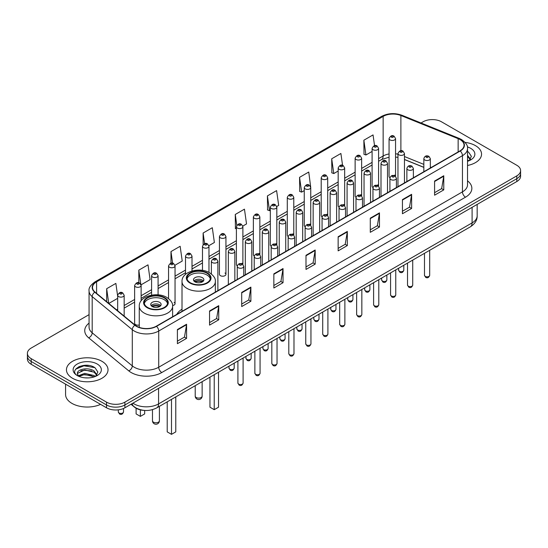 <?xml version="1.0" encoding="UTF-8"?>
<svg xmlns="http://www.w3.org/2000/svg" width="548" height="548" viewBox="0 0 548 548"><rect width="100%" height="100%" fill="white"/><g stroke="black" fill="none" stroke-linecap="round" stroke-linejoin="round"><path stroke-width="0.82" d="M182.011 309.209A22.948 13.248 0 0 0 176.764 314.388M377.64 184.875A3.247 1.877 0 0 1 378.586 186.114L378.593 148.371A3.247 1.877 180 0 1 376.586 150.097A3.247 1.877 180 0 1 373.044 149.693A3.247 1.877 180 0 1 372.099 148.371L372.099 186.197A3.247 1.877 0 0 0 373.01 187.498M361.632 195.91L361.632 158.16A3.247 1.877 180 0 1 359.625 159.893A3.247 1.877 180 0 1 356.084 159.489A3.247 1.877 180 0 1 355.131 158.16L355.131 195.992A3.247 1.877 0 0 0 356.049 197.294M343.712 204.459A3.247 1.877 0 0 1 344.665 205.699L344.665 167.955A3.247 1.877 180 0 1 342.664 169.688A3.247 1.877 180 0 1 339.123 169.277A3.247 1.877 180 0 1 338.171 167.955L338.171 205.781A3.247 1.877 0 0 0 339.089 207.089M326.752 214.247A3.247 1.877 0 0 1 327.704 215.494L327.704 177.744A3.247 1.877 180 0 1 325.697 179.477A3.247 1.877 180 0 1 322.162 179.073A3.247 1.877 180 0 1 321.21 177.744L321.21 215.576A3.247 1.877 0 0 0 322.121 216.878M309.791 224.043A3.247 1.877 0 0 1 310.737 225.283L310.743 187.539A3.247 1.877 180 0 1 308.736 189.272A3.247 1.877 180 0 1 305.202 188.868A3.247 1.877 180 0 1 304.25 187.539L304.25 225.372A3.247 1.877 0 0 0 305.161 226.673M293.783 235.078L293.783 197.335A3.247 1.877 180 0 1 291.776 199.068A3.247 1.877 180 0 1 288.234 198.657A3.247 1.877 180 0 1 287.289 197.335L287.289 235.161A3.247 1.877 0 0 0 288.2 236.469M275.87 243.627A3.247 1.877 0 0 1 276.815 244.874L276.822 207.123A3.247 1.877 180 0 1 274.815 208.857A3.247 1.877 180 0 1 271.274 208.452A3.247 1.877 180 0 1 270.322 207.123L270.322 244.956A3.247 1.877 0 0 0 271.239 246.258M259.855 254.669L259.855 216.919A3.247 1.877 180 0 1 257.855 218.652A3.247 1.877 180 0 1 254.313 218.248A3.247 1.877 180 0 1 253.361 216.919L253.361 254.745A3.247 1.877 0 0 0 254.279 256.053M241.942 263.211A3.247 1.877 0 0 1 242.894 264.458L242.894 226.714A3.247 1.877 180 0 1 240.887 228.441A3.247 1.877 180 0 1 237.353 228.036A3.247 1.877 180 0 1 236.4 226.714L236.4 264.54A3.247 1.877 0 0 0 237.311 265.842M225.934 274.336L225.934 236.503A3.247 1.877 180 0 1 223.927 238.236A3.247 1.877 180 0 1 220.392 237.832A3.247 1.877 180 0 1 219.44 236.503L219.44 274.336A3.247 1.877 0 0 0 220.392 275.658A3.247 1.877 0 0 0 223.927 276.069A3.247 1.877 0 0 0 225.934 274.336A3.247 1.877 0 0 0 224.981 273.007M141.124 300.831L141.124 285.467A3.247 1.877 180 0 1 139.117 287.2A3.247 1.877 180 0 1 135.582 286.796A3.247 1.877 180 0 1 134.63 285.467L134.63 323.299A3.247 1.877 0 0 0 135.582 324.622A3.247 1.877 0 0 0 139.267 324.991M394.601 175.079A3.247 1.877 0 0 1 395.546 176.319L395.553 138.576A3.247 1.877 180 0 1 393.546 140.309A3.247 1.877 180 0 1 390.012 139.904A3.247 1.877 180 0 1 389.059 138.576L389.059 176.401A3.247 1.877 0 0 0 389.971 177.71M423.837 167.387L404.465 159.55M361.625 195.903A3.247 1.877 0 0 0 360.68 194.663M293.776 235.078A3.247 1.877 0 0 0 292.831 233.838M259.855 254.662A3.247 1.877 0 0 0 258.903 253.423M172.579 305.531A3.247 1.877 0 0 0 175.045 303.715A3.247 1.877 0 0 0 174.093 302.386M144.35 410.411A12.988 7.501 180 0 1 134.616 407.233L131.013 404.26M88.968 365.495A17.317 10.001 0 0 0 78.83 366.701M89.064 314.641L31.202 348.049A12.988 7.501 0 0 0 27.4 353.35L27.4 359.002A12.988 7.501 0 0 0 31.202 364.31L106.524 407.794A12.988 7.501 0 0 0 124.896 407.794L516.798 181.532A12.988 7.501 0 0 0 520.6 176.23L520.6 173.401A12.988 7.501 0 0 1 516.798 178.703A12.988 7.501 0 0 0 520.6 173.401L520.6 170.572A12.988 7.501 0 0 0 516.798 165.27L441.476 121.786A12.988 7.501 0 0 0 423.104 121.786L421.035 122.978M27.4 353.35A12.988 7.501 0 0 0 31.202 358.652L106.524 402.136A12.988 7.501 0 0 0 124.896 402.136L124.896 404.965L516.798 178.703L124.896 404.965A12.988 7.501 0 0 1 106.524 404.965A12.988 7.501 0 0 0 124.896 404.965L124.896 407.794M31.202 358.652L31.202 361.481L106.524 404.965L31.202 361.481A12.988 7.501 0 0 1 27.4 356.179A12.988 7.501 0 0 0 31.202 361.481L31.202 364.31M475.465 145.645A20.783 12.001 0 0 0 465.081 142.391A20.783 12.001 0 0 1 475.465 145.645A20.783 12.001 0 0 1 481.548 154.132A20.783 12.001 0 0 0 475.465 145.645M101.928 361.303A20.783 12.001 0 0 0 79.282 358.7A20.783 12.001 0 0 0 66.452 369.79A20.783 12.001 0 0 0 72.535 378.271A20.783 12.001 0 0 0 95.188 380.874A20.783 12.001 0 0 0 108.018 369.79A20.783 12.001 0 0 0 101.928 361.303A20.783 12.001 0 0 0 79.282 358.7A20.783 12.001 0 0 0 66.452 369.79A20.783 12.001 0 0 0 72.535 378.271A20.783 12.001 0 0 0 95.188 380.874A20.783 12.001 0 0 0 108.018 369.79A20.783 12.001 0 0 0 101.928 361.303M459.998 139.548A13.858 8.001 180 0 1 464.06 145.206A13.858 8.001 180 0 1 459.998 150.858L156.276 326.211A13.858 8.001 180 0 1 135.13 325.149L95.03 292.084A13.858 8.001 180 0 1 92.523 287.495A13.858 8.001 180 0 1 96.585 281.836L383.141 116.395A13.858 8.001 180 0 1 400.883 115.498L458.149 138.651A13.858 8.001 180 0 1 459.998 139.548M460.245 139.404A14.2 8.199 0 0 0 458.347 138.486L401.081 115.34A14.2 8.199 0 0 0 382.894 116.258L96.338 281.699A14.2 8.199 0 0 0 94.749 292.2L134.842 325.259A14.2 8.199 0 0 0 156.523 326.355L460.245 151.001A14.2 8.199 0 0 0 460.245 139.404M177.401 329.54L177.401 343.678L186.587 338.376L186.587 324.238L177.401 329.54M177.401 341.171L184.477 337.089L186.553 324.704A3.466 2 -120 0 0 186.587 324.238M184.416 337.123L186.587 338.376M209.548 310.976L209.548 325.122L218.734 319.813L218.734 305.674L209.548 310.976M209.548 322.608L216.624 318.525L218.7 306.147A3.466 2 -120 0 0 218.734 305.674M216.563 318.559L218.734 319.813M241.695 292.42L241.695 306.558L250.881 301.256L250.881 287.111L241.695 292.42M241.695 304.051L248.771 299.962L250.847 287.584A3.466 2 -120 0 0 250.881 287.111M248.71 300.003L250.881 301.256M273.849 273.856L273.849 287.995L283.035 282.693L283.035 268.554L273.849 273.856M273.849 285.487L280.919 281.405L282.994 269.02A3.466 2 -120 0 0 283.035 268.554M280.857 281.439L283.035 282.693M434.585 181.052L434.585 195.198L443.77 189.889L443.77 175.75L434.585 181.052M434.585 192.684L441.661 188.601L443.736 176.216A3.466 2 -120 0 0 443.77 175.75M441.599 188.635L443.77 189.889M402.438 199.616L402.438 213.754L411.623 208.452L411.623 194.314L402.438 199.616M402.438 211.247L409.514 207.165L411.589 194.78A3.466 2 -120 0 0 411.623 194.314M409.452 207.199L411.623 208.452M370.29 218.173L370.29 232.318L379.476 227.016L379.476 212.871L370.29 218.173M370.29 229.804L377.367 225.721L379.442 213.343A3.466 2 -120 0 0 379.476 212.871M377.305 225.755L379.476 227.016M338.143 236.736L338.143 250.874L347.329 245.573L347.329 231.434L338.143 236.736M338.143 248.367L345.219 244.285L347.288 231.9A3.466 2 -120 0 0 347.329 231.434M345.158 244.319L347.329 245.573M305.996 255.293L305.996 269.438L315.182 264.136L315.182 249.991L305.996 255.293M305.996 266.931L313.072 262.841L315.141 250.463A3.466 2 -120 0 0 315.182 249.991M313.011 262.882L315.182 264.136M467.519 165.482A20.783 12.001 0 0 0 481.548 154.132A20.783 12.001 0 0 1 467.519 165.482M124.896 402.136L516.798 175.874A12.988 7.501 0 0 0 520.6 170.572M174.97 265.253L182.231 261.054L180.155 246.278L170.976 251.58L170.976 263.177M141.042 284.837L150.084 279.617L148.008 264.842L138.822 270.143L138.822 282.795M117.669 296.263L115.861 283.398L106.675 288.707L106.675 301.688M276.74 206.493L278.679 205.377L276.603 190.601L267.417 195.903L267.568 209.959M310.661 186.909L308.75 172.038L299.564 177.34L299.715 191.396M342.562 165.332L340.897 153.474L331.711 158.783L331.862 172.839M374.551 145.658L373.044 134.918L363.865 140.22L364.009 154.276M208.891 245.662L214.378 242.497L212.309 227.721L203.123 233.023L203.123 244.6M242.812 226.077L246.525 223.933L244.456 209.158L235.27 214.46L235.414 228.516M236.4 228.886L235.27 228.461M235.27 214.46L236.798 225.344M267.417 195.903L269.493 210.679L270.322 210.199M269.493 210.679L267.417 209.905M299.564 177.34L301.64 192.115L304.25 190.608M301.64 192.115L299.564 191.341M331.711 158.783L333.787 173.558L338.171 171.024M333.787 173.558L331.711 172.784M363.865 140.22L365.934 154.995L372.099 151.44M365.934 154.995L363.865 154.221M203.123 233.023L204.616 243.668M170.976 251.58L172.599 263.177M138.822 270.143L140.802 284.234M108.812 303.448L117.669 298.331M106.675 288.707L108.737 303.387M467.519 159.797L468.835 160.824M467.519 160.913L467.896 161.167M467.519 155.303L470.499 159.297M467.519 156.427L470.28 159.591M467.519 161.29A14.118 8.152 0 0 0 470.746 159.893A14.118 8.152 0 0 0 470.746 148.371A14.118 8.152 0 0 0 467.362 146.926M469.163 160.68L471.376 156.338L468.581 152.125M467.519 151.597L468.389 151.995M206.945 273.24A11.693 6.747 0 0 0 194.204 271.774A11.693 6.747 0 0 0 186.991 278.007A11.693 6.747 0 0 0 190.416 282.782A11.693 6.747 0 0 0 203.157 284.248A11.693 6.747 0 0 0 210.37 278.007A11.693 6.747 0 0 0 206.945 273.24M210.274 278.891A11.693 6.747 0 0 0 206.945 275.007A11.693 6.747 0 0 0 194.924 273.384A11.693 6.747 0 0 0 187.094 278.891M209.946 377.175L209.946 407.191L214.234 409.664L218.522 407.191L218.522 372.222M214.234 409.664L214.234 374.695M202.356 277.658A5.199 3 0 0 0 196.691 277.007A5.199 3 0 0 0 193.485 279.775A5.199 3 0 0 0 195.006 281.898A5.199 3 0 0 0 200.671 282.549A5.199 3 0 0 0 203.877 279.775A5.199 3 0 0 0 202.356 277.658M203.418 281.014A5.199 3 0 0 0 202.356 280.131A5.199 3 0 0 0 193.951 281.014M194.485 281.542A6.925 4 180 0 1 202.575 281.419L202.575 281.761M195.054 281.925A6.062 3.5 180 0 1 201.952 281.782L202.575 281.419M201.849 282.158L201.952 281.782M164.208 297.913A11.693 6.747 0 0 0 151.467 296.447A11.693 6.747 0 0 0 144.247 302.688A11.693 6.747 0 0 0 147.672 307.462A11.693 6.747 0 0 0 160.413 308.921A11.693 6.747 0 0 0 167.633 302.688A11.693 6.747 0 0 0 164.208 297.913M167.53 303.571A11.693 6.747 0 0 0 164.208 299.681A11.693 6.747 0 0 0 152.186 298.064A11.693 6.747 0 0 0 144.35 303.571M167.209 401.848L167.209 431.872L171.497 434.345L175.778 431.872L175.778 396.896M171.497 434.345L171.497 399.376M136.103 408.246L136.103 413.911L140.384 416.384L144.672 413.911L144.672 410.438M140.384 416.384L140.384 409.883M159.612 302.332A5.199 3 0 0 0 153.954 301.681A5.199 3 0 0 0 150.741 304.455A5.199 3 0 0 0 152.269 306.572A5.199 3 0 0 0 157.927 307.223A5.199 3 0 0 0 161.133 304.455A5.199 3 0 0 0 159.612 302.332M160.674 305.688A5.199 3 0 0 0 159.612 304.804A5.199 3 0 0 0 151.207 305.688M151.741 306.222A6.925 4 180 0 1 159.831 306.092L159.831 306.442M152.31 306.599A6.062 3.5 180 0 1 159.208 306.455L159.831 306.092M159.105 306.832L159.208 306.455M65.582 384.155L65.582 394.533A21.653 12.501 0 0 0 71.925 403.376A21.653 12.501 0 0 0 100.592 404.369M84.872 377.825L88.166 377.921M78.398 375.75L84.7 373.346L94.153 375.558L95.304 376.476M78.974 376.36L84.7 374.469L94.366 376.825M78.494 376.188L77.48 373.818A9.789 5.651 0 0 0 79.063 376.435M96.969 374.955L94.153 371.071C88.283 366.687 76.193 369.393 77.48 373.818L77.446 373.387M77.508 373.955L77.782 373.229L84.7 369.982L94.153 372.188L96.743 375.243M95.633 376.339L97.845 371.996L95.051 367.783C85.145 360.659 67.541 370.044 77.706 375.798L78.206 376.106M97.215 364.023A14.118 8.152 0 0 0 77.254 364.023A14.118 8.152 0 0 0 77.254 375.551A14.118 8.152 0 0 0 97.215 375.551A14.118 8.152 0 0 0 97.215 364.023M75.638 369.194L83.933 365.797L94.859 367.653M80.816 370.852L83.933 370.284L91.728 370.955M80.816 375.339L83.933 374.777L91.728 375.442M132.917 403.164A17.317 10.001 0 0 0 134.082 403.903A17.317 10.001 0 0 0 158.571 403.903L472.095 222.892A17.317 10.001 0 0 0 477.164 215.823C477.294 220.118 475.006 223.796 470.3 226.858L156.776 407.87A8.658 5.001 60 0 0 158.571 403.903L158.571 388.347M472.095 207.336L472.095 222.892A8.658 5.001 60 0 1 470.3 226.858M132.212 403.568A8.658 5.795 129.5 0 0 133.726 406.383L131.095 404.212M516.798 181.532L516.798 175.874M106.524 407.794L106.524 402.136M467.519 180.833A21.653 12.501 180 0 1 465.512 197.177L161.79 372.53A4.329 2.5 60 0 1 158.728 367.222L462.45 191.869A17.317 10.001 0 0 0 467.519 184.799L467.519 148.597A17.317 10.001 180 0 1 462.45 155.666A4.329 2.5 -120 0 0 460.245 151.001M161.79 372.53A21.653 12.501 180 0 1 131.171 372.53A21.653 12.501 180 0 1 128.746 370.859L88.646 337.794A21.653 12.501 180 0 1 89.064 323.128M134.233 367.222A17.317 10.001 0 0 0 158.728 367.222L158.728 331.019A17.317 10.001 180 0 1 132.294 329.684L92.194 296.626A17.317 10.001 180 0 1 89.064 290.892L89.064 327.094A17.317 10.001 0 0 0 92.194 332.828L132.294 365.886A17.317 10.001 0 0 0 134.233 367.222M467.519 148.597C468.102 145.891 466.108 142.877 461.553 139.548L459.279 138.439A4.329 2.028 112 0 0 458.347 138.486M459.279 138.439L402.013 115.292C394.841 112.751 388.032 113.121 381.586 116.395A4.329 2.5 60 0 1 382.894 116.258M96.338 281.699A4.329 2.5 -120 0 0 95.03 281.836C90.536 285.07 88.543 288.084 89.064 290.892M94.749 292.2A4.329 2.898 129.5 0 0 92.194 296.626L92.194 332.828A4.329 2.898 -50.5 0 1 88.646 337.794M402.013 115.292A4.329 2.028 112 0 0 401.081 115.34M134.842 325.259A4.329 2.898 129.5 0 0 132.294 329.684L132.294 365.886A4.329 2.898 -50.5 0 1 128.746 370.859M156.523 326.355A4.329 2.5 60 0 1 158.728 331.019L462.45 155.666L462.45 191.869A4.329 2.5 60 0 0 465.512 197.177M96.585 281.836L96.585 293.365M458.149 138.651L458.149 151.926M400.883 115.498L400.883 150.734M431.338 167.407L430.331 167.003M423.837 164.379L404.465 156.543M397.964 154.194A13.858 8.001 0 0 0 395.553 153.796M389.059 153.967A13.858 8.001 0 0 0 383.141 155.995L378.593 158.619M383.141 116.395L383.141 155.995A7.795 4.5 60 0 1 381.524 159.564L378.593 161.256M372.099 162.372L361.632 168.414M355.131 172.161L344.665 178.203M338.171 181.957L327.704 187.998M321.21 191.745L310.743 197.794M304.25 201.541L293.783 207.582M287.289 211.336L276.822 217.378M270.322 221.125L259.855 227.173M253.361 230.92L242.894 236.962M236.4 240.716L225.934 246.758M219.44 250.505L208.973 256.546M202.479 260.3L192.006 266.342M185.512 270.089L175.045 276.137M168.551 279.884L158.084 285.926M151.591 289.68L141.124 295.721M134.63 299.468L124.163 305.517M117.669 309.264L116.608 309.873M305.996 255.745L315.141 250.463M338.143 237.181L347.288 231.9M370.29 218.625L379.442 213.343M402.438 200.061L411.589 194.78M434.585 181.504L443.736 176.216M273.849 274.301L282.994 269.02M241.695 292.865L250.847 287.584M209.548 311.428L218.7 306.147M177.401 329.985L186.553 324.704M189.957 283.049A12.344 7.124 0 0 0 207.404 283.049A12.344 7.124 0 0 0 207.404 272.973A12.344 7.124 0 0 0 189.957 272.973A12.344 7.124 0 0 0 189.957 283.049M215.35 292.105L215.35 281.542A16.673 9.624 180 0 1 205.062 290.44A16.673 9.624 180 0 1 186.895 288.351A16.673 9.624 180 0 1 182.011 281.542L182.011 311.353M196.232 397.505A3.466 2 180 0 1 195.218 396.094A3.466 3.466 0 0 0 200.41 399.095A3.466 3.466 0 0 0 202.144 396.094A3.466 2 180 0 1 201.13 397.505A3.466 2 180 0 1 196.232 397.505M147.213 307.723A12.344 7.124 0 0 0 164.667 307.723A12.344 7.124 0 0 0 164.667 297.646A12.344 7.124 0 0 0 147.213 297.646A12.344 7.124 0 0 0 147.213 307.723M172.613 316.785L172.613 306.222A16.673 9.624 180 0 1 162.318 315.114A16.673 9.624 180 0 1 144.151 313.024A16.673 9.624 180 0 1 139.267 306.222L139.267 327.389M153.488 422.186A3.466 2 180 0 1 152.474 420.768A3.466 3.466 0 0 0 157.673 423.768A3.466 3.466 0 0 0 159.406 420.768A3.466 2 180 0 1 158.386 422.186A3.466 2 180 0 1 153.488 422.186M429.687 275.322C428.831 277.658 427.502 278.343 425.7 277.377L424.488 275.322A2.596 1.5 0 0 0 425.248 276.384A2.596 1.5 0 0 0 428.084 276.713A2.596 1.5 0 0 0 429.687 275.322L429.687 250.306M424.789 159.982A3.247 1.877 180 0 1 423.837 158.653C424.666 155.995 426.365 155.221 428.933 156.338L430.331 158.653A3.247 1.877 180 0 1 428.331 160.386A3.247 1.877 180 0 1 424.789 159.982M427.851 156.447A1.082 0.623 0 0 0 426.323 156.447A1.082 0.623 0 0 0 426.323 157.331A1.082 0.623 0 0 0 427.851 157.331A1.082 0.623 0 0 0 427.851 156.447M412.719 285.118C411.87 287.453 410.541 288.138 408.733 287.166L407.527 285.118A2.596 1.5 0 0 0 408.287 286.179A2.596 1.5 0 0 0 411.116 286.501A2.596 1.5 0 0 0 412.719 285.118L412.719 260.101M407.828 169.777A3.247 1.877 180 0 1 406.876 168.448C407.705 165.784 409.404 165.01 411.973 166.133L413.37 168.448A3.247 1.877 180 0 1 411.37 170.181A3.247 1.877 180 0 1 407.828 169.777M410.89 166.243A1.082 0.623 0 0 0 409.356 166.243A1.082 0.623 0 0 0 409.356 167.126A1.082 0.623 0 0 0 410.89 167.126A1.082 0.623 0 0 0 410.89 166.243M395.759 294.913C394.903 297.249 393.574 297.934 391.772 296.961L390.566 294.913A2.596 1.5 0 0 0 391.327 295.968A2.596 1.5 0 0 0 394.156 296.297A2.596 1.5 0 0 0 395.759 294.913L395.759 269.897M390.868 179.566A3.247 1.877 180 0 1 389.916 178.244C390.745 175.579 392.443 174.805 395.012 175.922L396.41 178.244A3.247 1.877 180 0 1 394.402 179.977A3.247 1.877 180 0 1 390.868 179.566M393.93 176.031A1.082 0.623 0 0 0 392.395 176.031A1.082 0.623 0 0 0 392.395 176.915A1.082 0.623 0 0 0 393.93 176.915A1.082 0.623 0 0 0 393.93 176.031M378.798 304.702C377.942 307.038 376.613 307.723 374.811 306.757L373.606 304.702A2.596 1.5 0 0 0 374.366 305.763A2.596 1.5 0 0 0 377.195 306.092A2.596 1.5 0 0 0 378.798 304.702L378.798 279.686M373.907 189.361A3.247 1.877 180 0 1 372.955 188.033C373.784 185.368 375.483 184.601 378.052 185.717L379.449 188.033A3.247 1.877 180 0 1 377.442 189.766A3.247 1.877 180 0 1 373.907 189.361M376.969 185.827A1.082 0.623 0 0 0 375.435 185.827A1.082 0.623 0 0 0 375.435 186.71A1.082 0.623 0 0 0 376.969 186.71A1.082 0.623 0 0 0 376.969 185.827M361.838 314.497C360.981 316.833 359.652 317.518 357.851 316.545L356.638 314.497A2.596 1.5 0 0 0 357.399 315.559A2.596 1.5 0 0 0 360.235 315.881A2.596 1.5 0 0 0 361.838 314.497L361.838 289.481M356.94 199.157A3.247 1.877 180 0 1 355.995 197.828C356.823 195.163 358.522 194.389 361.084 195.513L362.488 197.828A3.247 1.877 180 0 1 360.481 199.561A3.247 1.877 180 0 1 356.94 199.157M360.002 195.615A1.082 0.623 0 0 0 358.474 195.615A1.082 0.623 0 0 0 358.474 196.499A1.082 0.623 0 0 0 360.002 196.499A1.082 0.623 0 0 0 360.002 195.615M344.877 324.286C344.021 326.629 342.692 327.307 340.89 326.341L339.678 324.286A2.596 1.5 0 0 0 340.438 325.348A2.596 1.5 0 0 0 343.274 325.676A2.596 1.5 0 0 0 344.877 324.286L344.877 299.27M339.979 208.946A3.247 1.877 180 0 1 339.027 207.624C339.856 204.959 341.555 204.185 344.123 205.301L345.521 207.624A3.247 1.877 180 0 1 343.521 209.35A3.247 1.877 180 0 1 339.979 208.946M343.041 205.411A1.082 0.623 0 0 0 341.514 205.411A1.082 0.623 0 0 0 341.514 206.295A1.082 0.623 0 0 0 343.041 206.295A1.082 0.623 0 0 0 343.041 205.411M327.91 334.081C327.06 336.417 325.731 337.102 323.923 336.136L322.717 334.081A2.596 1.5 0 0 0 323.478 335.143A2.596 1.5 0 0 0 326.307 335.465A2.596 1.5 0 0 0 327.91 334.081L327.91 309.065M323.019 218.741A3.247 1.877 180 0 1 322.066 217.412C322.895 214.748 324.594 213.98 327.163 215.097L328.56 217.412A3.247 1.877 180 0 1 326.56 219.145A3.247 1.877 180 0 1 323.019 218.741M326.081 215.206A1.082 0.623 0 0 0 324.546 215.206A1.082 0.623 0 0 0 324.546 216.09A1.082 0.623 0 0 0 326.081 216.09A1.082 0.623 0 0 0 326.081 215.206M310.949 343.877C310.093 346.213 308.764 346.898 306.962 345.925L305.757 343.877A2.596 1.5 0 0 0 306.517 344.939A2.596 1.5 0 0 0 309.346 345.261A2.596 1.5 0 0 0 310.949 343.877L310.949 318.861M306.058 228.53A3.247 1.877 180 0 1 305.106 227.208C305.935 224.543 307.634 223.769 310.202 224.892L311.6 227.208A3.247 1.877 180 0 1 309.593 228.941A3.247 1.877 180 0 1 306.058 228.53M309.12 224.995A1.082 0.623 0 0 0 307.586 224.995A1.082 0.623 0 0 0 307.586 225.879A1.082 0.623 0 0 0 309.12 225.879A1.082 0.623 0 0 0 309.12 224.995M293.988 353.666C293.132 356.001 291.803 356.686 290.002 355.721L288.796 353.666A2.596 1.5 0 0 0 289.556 354.727A2.596 1.5 0 0 0 292.385 355.056A2.596 1.5 0 0 0 293.988 353.666L293.988 328.649M289.097 238.325A3.247 1.877 180 0 1 288.145 236.996C288.974 234.339 290.673 233.564 293.242 234.681L294.639 236.996A3.247 1.877 180 0 1 292.632 238.729A3.247 1.877 180 0 1 289.097 238.325M292.159 234.791A1.082 0.623 0 0 0 290.625 234.791A1.082 0.623 0 0 0 290.625 235.674A1.082 0.623 0 0 0 292.159 235.674A1.082 0.623 0 0 0 292.159 234.791M277.028 363.461C276.171 365.797 274.843 366.482 273.041 365.509L271.829 363.461A2.596 1.5 0 0 0 272.589 364.523A2.596 1.5 0 0 0 275.425 364.845A2.596 1.5 0 0 0 277.028 363.461L277.028 338.445M272.13 248.121A3.247 1.877 180 0 1 271.178 246.792C272.014 244.127 273.712 243.353 276.274 244.477L277.678 246.792A3.247 1.877 180 0 1 275.671 248.525A3.247 1.877 180 0 1 272.13 248.121M275.192 244.586A1.082 0.623 0 0 0 273.664 244.586A1.082 0.623 0 0 0 273.664 245.47A1.082 0.623 0 0 0 275.192 245.47A1.082 0.623 0 0 0 275.192 244.586M260.067 373.257C259.211 375.592 257.882 376.277 256.08 375.305L254.868 373.257A2.596 1.5 0 0 0 255.628 374.311A2.596 1.5 0 0 0 258.464 374.64A2.596 1.5 0 0 0 260.067 373.257L260.067 348.24M255.169 257.909A3.247 1.877 180 0 1 254.217 256.587C255.046 253.923 256.745 253.149 259.314 254.265L260.711 256.587A3.247 1.877 180 0 1 258.711 258.32A3.247 1.877 180 0 1 255.169 257.909M258.231 254.375A1.082 0.623 0 0 0 256.704 254.375A1.082 0.623 0 0 0 256.704 255.258A1.082 0.623 0 0 0 258.231 255.258A1.082 0.623 0 0 0 258.231 254.375M243.1 383.045C242.25 385.381 240.921 386.066 239.113 385.1L237.907 383.045A2.596 1.5 0 0 0 238.668 384.107A2.596 1.5 0 0 0 241.497 384.429A2.596 1.5 0 0 0 243.1 383.045L243.1 358.029M238.209 267.705A3.247 1.877 180 0 1 237.257 266.376C238.085 263.711 239.784 262.944 242.353 264.061L243.75 266.376A3.247 1.877 180 0 1 241.75 268.109A3.247 1.877 180 0 1 238.209 267.705M241.271 264.17A1.082 0.623 0 0 0 239.736 264.17A1.082 0.623 0 0 0 239.736 265.054A1.082 0.623 0 0 0 241.271 265.054A1.082 0.623 0 0 0 241.271 264.17M399.376 271.239A2.596 1.5 0 0 0 402.211 271.568A2.596 1.5 0 0 0 403.814 270.178C402.958 272.52 401.629 273.199 399.828 272.233L398.615 270.178A2.596 1.5 0 0 0 399.376 271.239M404.465 182.922L404.465 153.515A3.247 1.877 180 0 1 402.458 155.242A3.247 1.877 180 0 1 398.917 154.837A3.247 1.877 180 0 1 397.964 153.515L397.964 186.676M400.451 152.186A1.082 0.623 0 0 0 401.979 152.186A1.082 0.623 0 0 0 401.979 151.303A1.082 0.623 0 0 0 400.451 151.303A1.082 0.623 0 0 0 400.451 152.186M382.415 281.035A2.596 1.5 0 0 0 385.244 281.357A2.596 1.5 0 0 0 386.854 279.973C385.998 282.309 384.669 282.994 382.867 282.028L381.655 279.973A2.596 1.5 0 0 0 382.415 281.035M387.498 192.718L387.498 163.304A3.247 1.877 180 0 1 385.497 165.037A3.247 1.877 180 0 1 381.956 164.633A3.247 1.877 180 0 1 381.004 163.304L381.004 196.465M383.49 161.982A1.082 0.623 0 0 0 385.018 161.982A1.082 0.623 0 0 0 385.018 161.098A1.082 0.623 0 0 0 383.49 161.098A1.082 0.623 0 0 0 383.49 161.982M365.454 290.824A2.596 1.5 0 0 0 368.283 291.152A2.596 1.5 0 0 0 369.886 289.769C369.03 292.105 367.708 292.79 365.9 291.817L364.694 289.769A2.596 1.5 0 0 0 365.454 290.824M370.537 202.513L370.537 173.1A3.247 1.877 180 0 1 368.537 174.833A3.247 1.877 180 0 1 364.995 174.422A3.247 1.877 180 0 1 364.043 173.1L364.043 206.26M366.523 171.771A1.082 0.623 0 0 0 368.057 171.771A1.082 0.623 0 0 0 368.057 170.887A1.082 0.623 0 0 0 366.523 170.887A1.082 0.623 0 0 0 366.523 171.771M348.494 300.619A2.596 1.5 0 0 0 351.323 300.948A2.596 1.5 0 0 0 352.926 299.557C352.069 301.893 350.741 302.578 348.939 301.612L347.733 299.557A2.596 1.5 0 0 0 348.494 300.619M353.576 212.302L353.576 182.888A3.247 1.877 180 0 1 351.569 184.621A3.247 1.877 180 0 1 348.035 184.217A3.247 1.877 180 0 1 347.083 182.888L347.083 216.056M349.562 181.566A1.082 0.623 0 0 0 351.097 181.566A1.082 0.623 0 0 0 351.097 180.682A1.082 0.623 0 0 0 349.562 180.682A1.082 0.623 0 0 0 349.562 181.566M331.533 310.415A2.596 1.5 0 0 0 334.362 310.737A2.596 1.5 0 0 0 335.965 309.353C335.109 311.689 333.78 312.374 331.978 311.401L330.766 309.353A2.596 1.5 0 0 0 331.533 310.415M336.616 222.098L336.616 192.684A3.247 1.877 180 0 1 334.609 194.417A3.247 1.877 180 0 1 331.067 194.013A3.247 1.877 180 0 1 330.122 192.684L330.122 225.845M332.602 191.355A1.082 0.623 0 0 0 334.129 191.355A1.082 0.623 0 0 0 334.129 190.471A1.082 0.623 0 0 0 332.602 190.471A1.082 0.623 0 0 0 332.602 191.355M314.566 320.203A2.596 1.5 0 0 0 317.402 320.532A2.596 1.5 0 0 0 319.005 319.148C318.148 321.484 316.819 322.162 315.018 321.197L313.805 319.148A2.596 1.5 0 0 0 314.566 320.203M319.655 231.886L319.655 202.479A3.247 1.877 180 0 1 317.648 204.212A3.247 1.877 180 0 1 314.107 203.801A3.247 1.877 180 0 1 313.155 202.479L313.155 235.64M315.641 201.15A1.082 0.623 0 0 0 317.169 201.15A1.082 0.623 0 0 0 317.169 200.267A1.082 0.623 0 0 0 315.641 200.267A1.082 0.623 0 0 0 315.641 201.15M297.605 329.999A2.596 1.5 0 0 0 300.434 330.321A2.596 1.5 0 0 0 302.044 328.937C301.188 331.273 299.859 331.958 298.057 330.992L296.845 328.937A2.596 1.5 0 0 0 297.605 329.999M302.688 241.682L302.688 212.268A3.247 1.877 180 0 1 300.688 214.001A3.247 1.877 180 0 1 297.146 213.597A3.247 1.877 180 0 1 296.194 212.268L296.194 245.436M298.681 210.946A1.082 0.623 0 0 0 300.208 210.946A1.082 0.623 0 0 0 300.208 210.062A1.082 0.623 0 0 0 298.681 210.062A1.082 0.623 0 0 0 298.681 210.946M280.644 339.794A2.596 1.5 0 0 0 283.474 340.116A2.596 1.5 0 0 0 285.076 338.733C284.22 341.068 282.891 341.753 281.09 340.781L279.884 338.733A2.596 1.5 0 0 0 280.644 339.794M285.727 251.477L285.727 222.063A3.247 1.877 180 0 1 283.727 223.796A3.247 1.877 180 0 1 280.186 223.385A3.247 1.877 180 0 1 279.233 222.063L279.233 255.224M281.713 220.734A1.082 0.623 0 0 0 283.248 220.734A1.082 0.623 0 0 0 283.248 219.851A1.082 0.623 0 0 0 281.713 219.851A1.082 0.623 0 0 0 281.713 220.734M263.684 349.583A2.596 1.5 0 0 0 266.513 349.912A2.596 1.5 0 0 0 268.116 348.521C267.26 350.857 265.931 351.542 264.129 350.576L262.924 348.521A2.596 1.5 0 0 0 263.684 349.583M268.767 261.266L268.767 231.859A3.247 1.877 180 0 1 266.76 233.585A3.247 1.877 180 0 1 263.225 233.181A3.247 1.877 180 0 1 262.273 231.859L262.273 265.02M264.752 230.53A1.082 0.623 0 0 0 266.287 230.53A1.082 0.623 0 0 0 266.287 229.646A1.082 0.623 0 0 0 264.752 229.646A1.082 0.623 0 0 0 264.752 230.53M246.723 359.378A2.596 1.5 0 0 0 249.552 359.7A2.596 1.5 0 0 0 251.155 358.317C250.299 360.653 248.97 361.338 247.169 360.372L245.956 358.317A2.596 1.5 0 0 0 246.723 359.378M251.806 271.061L251.806 241.647A3.247 1.877 180 0 1 249.799 243.381A3.247 1.877 180 0 1 246.258 242.976A3.247 1.877 180 0 1 245.312 241.647L245.312 274.808M247.792 240.325A1.082 0.623 0 0 0 249.319 240.325A1.082 0.623 0 0 0 249.319 239.442A1.082 0.623 0 0 0 247.792 239.442A1.082 0.623 0 0 0 247.792 240.325M229.756 369.167A2.596 1.5 0 0 0 232.592 369.496A2.596 1.5 0 0 0 234.195 368.112C233.338 370.448 232.01 371.133 230.208 370.16L228.996 368.112A2.596 1.5 0 0 0 229.756 369.167M234.845 280.857L234.845 251.443A3.247 1.877 180 0 1 232.838 253.176A3.247 1.877 180 0 1 229.297 252.765A3.247 1.877 180 0 1 228.345 251.443L228.345 284.604M230.831 250.114A1.082 0.623 0 0 0 232.359 250.114A1.082 0.623 0 0 0 232.359 249.23A1.082 0.623 0 0 0 230.831 249.23A1.082 0.623 0 0 0 230.831 250.114M217.878 290.646L217.878 261.232A3.247 1.877 180 0 1 215.878 262.965A3.247 1.877 180 0 1 212.336 262.561A3.247 1.877 180 0 1 211.384 261.232L211.384 273.986M213.871 259.91A1.082 0.623 0 0 0 215.398 259.91A1.082 0.623 0 0 0 215.398 259.026A1.082 0.623 0 0 0 213.871 259.026A1.082 0.623 0 0 0 213.871 259.91M391.539 137.247A1.082 0.623 0 0 0 393.074 137.247A1.082 0.623 0 0 0 393.074 136.363A1.082 0.623 0 0 0 391.539 136.363A1.082 0.623 0 0 0 391.539 137.247M374.579 147.042A1.082 0.623 0 0 0 376.106 147.042A1.082 0.623 0 0 0 376.106 146.158A1.082 0.623 0 0 0 374.579 146.158A1.082 0.623 0 0 0 374.579 147.042M357.618 156.838A1.082 0.623 0 0 0 359.145 156.838A1.082 0.623 0 0 0 359.145 155.954A1.082 0.623 0 0 0 357.618 155.954A1.082 0.623 0 0 0 357.618 156.838M340.651 166.626A1.082 0.623 0 0 0 342.185 166.626A1.082 0.623 0 0 0 342.185 165.743A1.082 0.623 0 0 0 340.651 165.743A1.082 0.623 0 0 0 340.651 166.626M323.69 176.422A1.082 0.623 0 0 0 325.224 176.422A1.082 0.623 0 0 0 325.224 175.538A1.082 0.623 0 0 0 323.69 175.538A1.082 0.623 0 0 0 323.69 176.422M306.729 186.217A1.082 0.623 0 0 0 308.264 186.217A1.082 0.623 0 0 0 308.264 185.334A1.082 0.623 0 0 0 306.729 185.334A1.082 0.623 0 0 0 306.729 186.217M289.769 196.006A1.082 0.623 0 0 0 291.296 196.006A1.082 0.623 0 0 0 291.296 195.122A1.082 0.623 0 0 0 289.769 195.122A1.082 0.623 0 0 0 289.769 196.006M272.808 205.801A1.082 0.623 0 0 0 274.336 205.801A1.082 0.623 0 0 0 274.336 204.918A1.082 0.623 0 0 0 272.808 204.918A1.082 0.623 0 0 0 272.808 205.801M255.841 215.59A1.082 0.623 0 0 0 257.375 215.59A1.082 0.623 0 0 0 257.375 214.706A1.082 0.623 0 0 0 255.841 214.706A1.082 0.623 0 0 0 255.841 215.59M238.88 225.386A1.082 0.623 0 0 0 240.414 225.386A1.082 0.623 0 0 0 240.414 224.502A1.082 0.623 0 0 0 238.88 224.502A1.082 0.623 0 0 0 238.88 225.386M221.919 235.181A1.082 0.623 0 0 0 223.454 235.181A1.082 0.623 0 0 0 223.454 234.297A1.082 0.623 0 0 0 221.919 234.297A1.082 0.623 0 0 0 221.919 235.181M208.973 272.425L208.973 246.299A3.247 1.877 180 0 1 206.966 248.032A3.247 1.877 180 0 1 203.424 247.621A3.247 1.877 180 0 1 202.479 246.299L202.479 270.376M204.959 244.97A1.082 0.623 0 0 0 206.486 244.97A1.082 0.623 0 0 0 206.486 244.086A1.082 0.623 0 0 0 204.959 244.086A1.082 0.623 0 0 0 204.959 244.97M192.006 271L192.006 256.087A3.247 1.877 180 0 1 190.005 257.82A3.247 1.877 180 0 1 186.464 257.416A3.247 1.877 180 0 1 185.512 256.087L185.512 274.377M187.998 254.765A1.082 0.623 0 0 0 189.526 254.765A1.082 0.623 0 0 0 189.526 253.882A1.082 0.623 0 0 0 187.998 253.882A1.082 0.623 0 0 0 187.998 254.765M175.045 303.715L175.045 265.883A3.247 1.877 180 0 1 173.045 267.616A3.247 1.877 180 0 1 169.503 267.212A3.247 1.877 180 0 1 168.551 265.883L168.551 298.591M171.031 264.561A1.082 0.623 0 0 0 172.565 264.561A1.082 0.623 0 0 0 172.565 263.677A1.082 0.623 0 0 0 171.031 263.677A1.082 0.623 0 0 0 171.031 264.561M158.084 294.858L158.084 275.678A3.247 1.877 180 0 1 156.077 277.411A3.247 1.877 180 0 1 152.543 277A3.247 1.877 180 0 1 151.591 275.678L151.591 295.139M154.07 274.349A1.082 0.623 0 0 0 155.605 274.349A1.082 0.623 0 0 0 155.605 273.466A1.082 0.623 0 0 0 154.07 273.466A1.082 0.623 0 0 0 154.07 274.349M137.11 284.145A1.082 0.623 0 0 0 138.644 284.145A1.082 0.623 0 0 0 138.644 283.261A1.082 0.623 0 0 0 137.11 283.261A1.082 0.623 0 0 0 137.11 284.145M119.074 412.993A2.596 1.5 0 0 0 121.909 413.315A2.596 1.5 0 0 0 123.512 411.932C122.656 414.267 121.327 414.952 119.526 413.98L118.313 411.932A2.596 1.5 0 0 0 119.074 412.993M124.163 316.1L124.163 295.262A3.247 1.877 180 0 1 122.156 296.995A3.247 1.877 180 0 1 118.615 296.584A3.247 1.877 180 0 1 117.669 295.262L117.669 310.75M120.149 293.934A1.082 0.623 0 0 0 121.677 293.934A1.082 0.623 0 0 0 121.677 293.05A1.082 0.623 0 0 0 120.149 293.05A1.082 0.623 0 0 0 120.149 293.934M156.776 407.87C149.81 411.37 142.843 411.37 135.87 407.87L133.726 406.383M477.164 215.823L477.164 204.411M381.586 116.395L95.03 281.836M397.964 157.379L395.553 157.064M389.059 157.201L381.524 159.564M372.099 165.003L361.632 171.051M355.131 174.798L344.665 180.84M338.171 184.594L327.704 190.636M321.21 194.382L310.743 200.431M304.25 204.178L293.783 210.22M287.289 213.973L276.822 220.015M270.322 223.762L259.855 229.804M253.361 233.558L242.894 239.599M236.4 243.346L225.934 249.395M219.44 253.142L208.973 259.183M202.479 262.937L192.006 268.979M185.512 272.726L175.045 278.774M168.551 282.521L158.084 288.563M151.591 292.317L141.124 298.359M134.63 302.106L124.163 308.147M423.837 167.291L404.465 159.454M215.35 281.542C215.72 278.61 213.789 275.678 209.569 272.76C199.746 266.677 181.436 271.555 182.011 281.542M202.144 381.675L202.144 396.094M195.218 385.676L195.218 396.094M172.613 306.222C172.976 303.284 171.051 300.359 166.832 297.434C157.002 291.351 138.692 296.228 139.267 306.222M159.406 406.356L159.406 420.768M152.474 409.664L152.474 420.768M424.488 275.322L424.488 253.306M423.837 171.736L423.837 158.653M430.331 167.989L430.331 158.653M407.527 285.118L407.527 263.102M406.876 181.532L406.876 168.448M413.37 177.778L413.37 168.448M390.566 294.913L390.566 272.897M389.916 191.321L389.916 178.244M396.41 187.574L396.41 178.244M373.606 304.702L373.606 282.686M372.955 201.116L372.955 188.033M379.449 197.369L379.449 188.033M356.638 314.497L356.638 292.481M355.995 210.911L355.995 197.828M362.488 207.158L362.488 197.828M339.678 324.286L339.678 302.27M339.027 220.7L339.027 207.624M345.521 216.953L345.521 207.624M322.717 334.081L322.717 312.065M322.066 230.496L322.066 217.412M328.56 226.749L328.56 217.412M305.757 343.877L305.757 321.861M305.106 240.291L305.106 227.208M311.6 236.537L311.6 227.208M288.796 353.666L288.796 331.65M288.145 250.08L288.145 236.996M294.639 246.333L294.639 236.996M271.829 363.461L271.829 341.445M271.178 259.875L271.178 246.792M277.678 256.122L277.678 246.792M254.868 373.257L254.868 351.234M254.217 269.664L254.217 256.587M260.711 265.917L260.711 256.587M237.907 383.045L237.907 361.029M237.257 279.459L237.257 266.376M243.75 275.713L243.75 266.376M403.814 270.178L403.814 265.246M404.465 153.515L403.061 151.193C401.177 149.837 399.478 150.604 397.964 153.515M398.615 270.178L398.615 268.246M386.854 279.973L386.854 275.041M387.498 163.304L386.1 160.989C384.216 159.626 382.518 160.4 381.004 163.304M381.655 279.973L381.655 278.035M369.886 289.769L369.886 284.83M370.537 173.1L369.14 170.784C367.256 169.421 365.557 170.195 364.043 173.1M364.694 289.769L364.694 287.83M352.926 299.557L352.926 294.625M353.576 182.888L352.179 180.573C350.295 179.217 348.596 179.984 347.083 182.888M347.733 299.557L347.733 297.626M335.965 309.353L335.965 304.414M336.616 192.684L335.212 190.368C333.328 189.005 331.636 189.779 330.122 192.684M330.766 309.353L330.766 307.414M319.005 319.148L319.005 314.209M319.655 202.479L318.251 200.157C316.367 198.801 314.668 199.575 313.155 202.479M313.805 319.148L313.805 317.21M302.044 328.937L302.044 324.005M302.688 212.268L301.29 209.953C299.407 208.589 297.708 209.363 296.194 212.268M296.845 328.937L296.845 327.005M285.076 338.733L285.076 333.794M285.727 222.063L284.33 219.748C282.446 218.385 280.747 219.159 279.233 222.063M279.884 338.733L279.884 336.794M268.116 348.521L268.116 343.589M268.767 231.859L267.369 229.537C265.485 228.18 263.787 228.948 262.273 231.859M262.924 348.521L262.924 346.589M251.155 358.317L251.155 353.378M251.806 241.647L250.402 239.332C248.518 237.969 246.826 238.743 245.312 241.647M245.956 358.317L245.956 356.378M234.195 368.112L234.195 363.173M234.845 251.443L233.441 249.128C231.557 247.764 229.859 248.539 228.345 251.443M228.996 368.112L228.996 366.174M217.878 261.232L216.481 258.916C214.597 257.56 212.898 258.327 211.384 261.232M395.553 138.576L394.156 136.26C392.272 134.897 390.573 135.671 389.059 138.576M378.593 148.371L377.188 146.049C375.305 144.693 373.606 145.467 372.099 148.371M361.632 158.16L360.228 155.844C358.344 154.481 356.645 155.255 355.131 158.16M344.665 167.955L343.267 165.64C341.383 164.277 339.685 165.051 338.171 167.955M327.704 177.744L326.307 175.429C324.423 174.072 322.724 174.839 321.21 177.744M310.743 187.539L309.346 185.224C307.462 183.861 305.763 184.635 304.25 187.539M293.783 197.335L292.379 195.013C290.495 193.656 288.796 194.43 287.289 197.335M276.822 207.123L275.418 204.808C273.534 203.452 271.835 204.219 270.322 207.123M259.855 216.919L258.457 214.604C256.574 213.241 254.875 214.015 253.361 216.919M242.894 226.714L241.497 224.392C239.613 223.036 237.914 223.81 236.4 226.714M225.934 236.503L224.536 234.188C222.652 232.825 220.954 233.599 219.44 236.503M208.973 246.299L207.569 243.983C205.685 242.62 203.986 243.394 202.479 246.299M192.006 256.087L190.608 253.772C188.724 252.416 187.026 253.183 185.512 256.087M175.045 265.883L173.648 263.567C171.764 262.204 170.065 262.978 168.551 265.883M158.084 275.678L156.687 273.356C154.803 272 153.104 272.774 151.591 275.678M141.124 285.467L139.726 283.152C137.843 281.795 136.144 282.562 134.63 285.467M123.512 411.932L123.512 408.486M124.163 295.262L122.759 292.947C120.875 291.584 119.176 292.358 117.669 295.262M118.313 411.932L118.313 409.836"/></g></svg>
